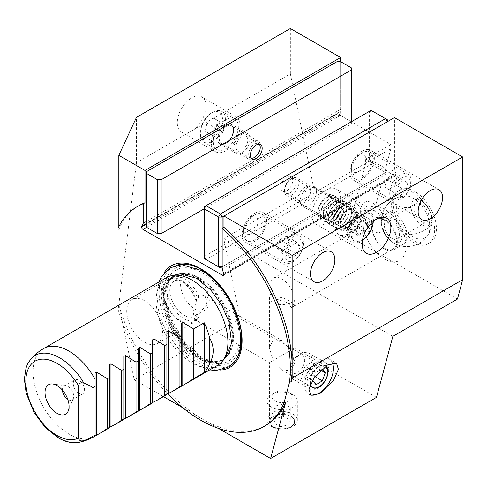 <?xml version="1.0" encoding="UTF-8"?>
<svg xmlns="http://www.w3.org/2000/svg" width="487" height="487" viewBox="0 0 487 487"><rect width="100%" height="100%" fill="white"/><g stroke="black" fill="none" stroke-linecap="round" stroke-linejoin="round"><path stroke-width="0.37" stroke-dasharray="2.44 1.83" d="M291.08 302.043L294.793 305.166L291.08 307.863L289.327 303.298L275.922 298.908L271.673 293.107L273.134 297.502C279.045 296.364 285.029 297.88 291.08 302.043M291.08 350.123C295.919 347.328 295.919 347.328 291.08 350.123C295.919 347.328 295.919 347.328 291.08 350.123L282.107 340.65L273.134 339.762L269.414 347.974L273.134 360.483L291.08 350.123L294.793 362.626L291.08 370.844L282.107 369.956L273.134 360.483L291.08 350.123M273.134 416.434A12.692 7.329 180 0 1 286.959 414.845A12.692 7.329 180 0 1 294.793 421.614A12.692 7.329 180 0 1 291.08 426.795A12.692 7.329 180 0 1 277.249 428.383A12.692 7.329 180 0 1 269.414 421.614A12.692 7.329 180 0 1 273.134 416.434M195.36 315.582L206.324 306.079L207.194 299.852L203.377 295.195L195.36 294.86L198.964 296.936L195.804 300.126A24.49 14.141 60 0 0 180.561 280.822A24.49 14.141 60 0 0 168.313 279.611A24.49 14.141 60 0 0 164.563 299.237A24.49 14.141 60 0 0 180.561 320.817A24.49 14.141 60 0 0 192.809 322.029A24.49 14.141 60 0 0 195.804 319.119L198.964 317.664L195.36 315.582A20.302 11.725 60 0 1 194.301 316.331A20.302 11.725 60 0 1 184.153 315.326A20.302 11.725 60 0 1 170.888 297.435A20.302 11.725 60 0 1 173.999 281.163A20.302 11.725 60 0 1 184.153 282.168A20.302 11.725 60 0 1 195.36 294.86M332.463 362.931A20.302 11.725 120 0 0 329.23 359.059A20.302 11.725 120 0 0 319.076 360.07A20.302 11.725 120 0 0 305.812 377.961A20.302 11.725 120 0 0 308.922 394.233A20.302 11.725 120 0 0 310.091 394.762M372.914 203.195A17.002 9.819 60 0 1 384.742 221.384A17.002 9.819 60 0 1 377.206 232.524A17.002 9.819 60 0 1 372.914 230.966A17.002 9.819 60 0 1 361.683 205.636A17.002 9.819 60 0 1 372.914 203.195M361.884 216.922A7.993 4.614 60 0 1 367.107 223.965A7.993 4.614 60 0 1 365.877 230.375A7.993 4.614 60 0 1 363.899 230.71A7.993 4.614 60 0 1 361.884 229.98A7.993 4.614 60 0 1 356.6 218.073A7.993 4.614 60 0 1 357.884 216.526A7.993 4.614 60 0 1 361.884 216.922M351.054 223.174A7.993 4.614 60 0 1 356.277 230.217A7.993 4.614 60 0 1 355.053 236.621A7.993 4.614 60 0 1 351.054 236.225A7.993 4.614 60 0 1 345.831 229.182A7.993 4.614 60 0 1 347.054 222.778A7.993 4.614 60 0 1 351.054 223.174M273.134 297.502A17.258 9.965 60 0 1 273.475 278.187A17.258 9.965 60 0 1 282.107 279.039A17.258 9.965 60 0 1 293.284 293.929A17.258 9.965 60 0 1 291.08 307.863M384.401 219.978A17.258 9.965 -120 0 0 375.775 219.126A17.258 9.965 -120 0 0 373.127 232.956A17.258 9.965 -120 0 0 384.401 248.163A17.258 9.965 -120 0 0 393.033 249.015A17.258 9.965 -120 0 0 395.675 235.191A17.258 9.965 -120 0 0 384.401 219.978M436.449 228.89A30.456 17.587 60 0 1 430.143 242.83A30.456 17.587 60 0 1 406.669 234.673A30.456 17.587 60 0 1 393.374 204.023A30.456 17.587 60 0 1 399.681 190.082A30.456 17.587 60 0 1 423.154 198.239A30.456 17.587 60 0 1 436.449 228.89M405.939 246.507A30.456 17.587 60 0 1 399.632 260.448A30.456 17.587 60 0 1 376.159 252.29A30.456 17.587 60 0 1 362.864 221.64A30.456 17.587 60 0 1 369.176 207.693A30.456 17.587 60 0 1 392.644 215.857A30.456 17.587 60 0 1 405.939 246.507M193.972 129.518L189.333 132.196A20.302 11.725 -60 0 1 181.499 132.08A20.302 11.725 -60 0 1 178.388 115.815A20.302 11.725 -60 0 1 191.653 97.917A20.302 11.725 -60 0 1 201.807 96.913A20.302 11.725 -60 0 1 205.319 111.687A20.302 11.725 -60 0 1 193.972 129.518L290.362 73.872L313.494 186.917L371.63 220.477L390.86 148.693L390.86 144.548L340.395 115.413A2.033 1.175 60 0 1 338.958 112.923L146.788 223.874M225.755 117.604A20.302 11.725 -60 0 1 235.903 116.6A20.302 11.725 -60 0 1 239.02 132.872A20.302 11.725 -60 0 1 225.755 150.763A20.302 11.725 -60 0 1 215.601 151.767A20.302 11.725 -60 0 1 212.49 135.502A20.302 11.725 -60 0 1 225.755 117.604M326.253 223.296A20.302 11.725 120 0 0 339.518 205.404A20.302 11.725 120 0 0 336.407 189.133A20.302 11.725 120 0 0 326.253 190.137A20.302 11.725 120 0 0 312.989 208.028A20.302 11.725 120 0 0 316.1 224.3A20.302 11.725 120 0 0 326.253 223.296M254.47 213.349A17.258 9.965 -60 0 1 263.096 212.49A17.258 9.965 -60 0 1 265.744 226.321A17.258 9.965 -60 0 1 254.47 241.528A17.258 9.965 -60 0 1 245.838 242.386A17.258 9.965 -60 0 1 243.19 228.555A17.258 9.965 -60 0 1 254.47 213.349M362.145 151.177A17.258 9.965 -60 0 1 370.777 150.325A17.258 9.965 -60 0 1 373.426 164.156A17.258 9.965 -60 0 1 362.145 179.362A17.258 9.965 -60 0 1 353.519 180.214A17.258 9.965 -60 0 1 350.871 166.384A17.258 9.965 -60 0 1 362.145 151.177M62.439 390.142A7.993 4.614 60 0 1 64.089 386.148A7.993 4.614 60 0 1 66.068 385.807A7.993 4.614 60 0 1 68.089 386.544A7.993 4.614 60 0 1 73.367 398.445A7.993 4.614 60 0 1 72.082 399.991A7.993 4.614 60 0 1 68.089 399.596A7.993 4.614 60 0 1 67.803 399.425M78.912 393.344A7.993 4.614 60 0 1 73.689 386.301A7.993 4.614 60 0 1 74.919 379.897A7.993 4.614 60 0 1 78.912 380.292A7.993 4.614 60 0 1 84.135 387.335A7.993 4.614 60 0 1 82.912 393.746A7.993 4.614 60 0 1 78.912 393.344M79.186 442.287A49.053 28.319 60 0 1 59.718 437.953A49.053 28.319 60 0 1 29.074 398.969A49.053 28.319 60 0 1 31.01 358.852M217.391 365.481A50.764 29.305 60 0 1 192.012 362.967A50.764 29.305 60 0 1 158.853 318.236A50.764 29.305 60 0 1 166.633 277.56M181.243 385.765L181.243 323.277M166.889 394.05L166.889 331.562M152.528 402.341L152.528 339.853M138.174 410.632L138.174 348.144M123.814 418.923L123.814 356.435M109.459 427.209L109.459 364.72M95.099 436.06L95.099 373.012M220.434 370.035A58.629 33.853 60 0 1 200.626 364.422A58.629 33.853 60 0 1 164.198 272.665M376.506 397.368L240.109 318.62L134.223 379.757L119.114 305.933A126.906 73.269 -120 0 0 202.422 419.13L218.48 428.402M119.114 305.933L118.621 306.22L118.073 309.495A126.906 73.269 -120 0 0 167.717 393.946M144.669 300.82A25.379 14.653 -120 0 0 131.977 299.566A25.379 14.653 -120 0 0 128.087 319.898A25.379 14.653 -120 0 0 144.669 342.27A25.379 14.653 -120 0 0 157.356 343.524A25.379 14.653 -120 0 0 161.252 323.185A25.379 14.653 -120 0 0 144.669 300.82M195.804 300.126L196.511 300.534A25.379 14.653 -120 0 0 180.561 280.098A25.379 14.653 -120 0 0 167.869 278.838A25.379 14.653 -120 0 0 163.979 299.176A25.379 14.653 -120 0 0 180.561 321.542A25.379 14.653 -120 0 0 193.254 322.802A25.379 14.653 -120 0 0 196.511 319.527L195.804 319.119M194.922 275.952A20.302 11.725 -120 0 0 184.768 274.948A20.302 11.725 -120 0 0 181.657 291.22A20.302 11.725 -120 0 0 194.922 309.111A20.302 11.725 -120 0 0 205.07 310.116A20.302 11.725 -120 0 0 208.186 293.844A20.302 11.725 -120 0 0 194.922 275.952M198.964 296.936A24.49 14.141 -120 0 0 184.153 278.753A24.49 14.141 -120 0 0 171.905 277.535A24.49 14.141 -120 0 0 168.149 297.161A24.49 14.141 -120 0 0 184.153 318.748A24.49 14.141 -120 0 0 196.395 319.959A24.49 14.141 -120 0 0 198.964 317.664M326.253 197.387A11.42 6.593 -60 0 1 331.964 196.827A11.42 6.593 -60 0 1 333.717 205.977A11.42 6.593 -60 0 1 326.253 216.039A11.42 6.593 -60 0 1 320.543 216.605A11.42 6.593 -60 0 1 318.79 207.456A11.42 6.593 -60 0 1 326.253 197.387M308.308 187.026A11.42 6.593 -60 0 1 314.018 186.46A11.42 6.593 -60 0 1 315.771 195.616A11.42 6.593 -60 0 1 308.308 205.678A11.42 6.593 -60 0 1 302.597 206.245A11.42 6.593 -60 0 1 300.844 197.095A11.42 6.593 -60 0 1 308.308 187.026M225.755 143.513A11.42 6.593 120 0 0 233.212 133.444A11.42 6.593 120 0 0 231.465 124.295A11.42 6.593 120 0 0 225.755 124.861A11.42 6.593 120 0 0 218.292 134.923A11.42 6.593 120 0 0 220.039 144.079A11.42 6.593 120 0 0 225.755 143.513M241.905 134.187A11.42 6.593 -60 0 1 247.615 133.621A11.42 6.593 -60 0 1 249.368 142.77A11.42 6.593 -60 0 1 241.905 152.839A11.42 6.593 -60 0 1 236.195 153.399A11.42 6.593 -60 0 1 234.442 144.249A11.42 6.593 -60 0 1 241.905 134.187M325.9 365.981A12.692 7.329 120 0 0 325.419 365.658A12.692 7.329 120 0 0 319.076 366.285A12.692 7.329 120 0 0 310.444 384.456M189.333 132.196L136.463 162.725L136.463 117.349M290.362 28.496L290.362 73.872M118.073 309.495L118.073 305.599M196.511 300.534L193.211 312.155L194.593 319.429L196.511 319.527M134.223 379.757L163.449 396.625M182.771 407.783L202.422 419.13A126.906 73.269 -120 0 0 265.872 425.413M138.972 205.611A126.906 73.269 -120 0 0 118.828 229.572L118.828 226.717M337.022 61.654L337.022 115.535L340.614 115.535L340.614 61.654L340.614 109.319L339.098 112.199L146.788 223.229M338.958 112.923L338.958 112.82A2.033 1.175 60 0 1 339.098 112.199M240.109 318.62L223.758 238.721L313.494 186.917M136.463 162.725L118.621 306.22M118.073 228.275L118.828 229.572M340.614 109.319L146.788 221.22M390.86 144.548L365.737 159.054L394.665 175.758L223.813 274.4L396.101 174.924A2.033 1.175 60 0 1 395.681 175.856A2.033 1.175 60 0 1 394.665 175.758M396.101 174.924L223.813 274.297M222.163 268.885L394.452 169.415L395.968 174.048A2.033 1.175 60 0 1 396.101 174.827M394.452 169.415L394.452 117.604M457.463 299.048L346.501 234.984L365.737 163.2L365.737 159.054M365.737 163.2L390.86 148.693M223.758 238.721L392.857 336.353M346.501 234.984L371.63 220.477M273.134 360.483C268.288 363.278 268.288 363.278 273.134 360.483C268.288 363.278 268.288 363.278 273.134 360.483M289.327 303.298A12.692 7.329 180 0 1 276.214 303.766A12.692 7.329 180 0 1 269.414 297.277A12.692 7.329 180 0 1 271.673 293.107M304.716 201.119A8.376 4.833 120 0 0 310.189 193.741A8.376 4.833 120 0 0 308.904 187.026A8.376 4.833 120 0 0 304.716 187.44A8.376 4.833 120 0 0 299.249 194.824A8.376 4.833 120 0 0 300.528 201.533A8.376 4.833 120 0 0 304.716 201.119M286.77 190.758A8.376 4.833 120 0 0 292.243 183.38A8.376 4.833 120 0 0 290.958 176.665A8.376 4.833 120 0 0 286.77 177.079A8.376 4.833 120 0 0 281.297 184.463A8.376 4.833 120 0 0 282.582 191.172A8.376 4.833 120 0 0 286.77 190.758M372.914 161.124L372.914 111.389L387.275 119.68L387.275 169.415L372.914 161.124L371.118 164.235L385.479 172.526L220.368 267.85L206.013 259.559L371.118 164.235L369.329 161.124L204.217 256.448L204.217 206.713L369.329 111.389L369.329 161.124L372.914 161.124M222.163 228.397L222.163 266.815L387.275 171.485L387.275 121.75L223.959 216.039M371.118 110.354L372.914 111.389L369.329 111.389L371.118 110.354M387.275 169.415L387.275 171.485L385.479 172.526L387.275 169.415M204.217 256.448L206.013 259.559L204.217 258.524L204.217 256.448M383.013 208.454A30.456 17.587 60 0 1 404.021 235.148A30.456 17.587 60 0 1 399.632 260.448A30.456 17.587 60 0 1 385.789 259.687A30.456 17.587 60 0 1 364.781 232.993A30.456 17.587 60 0 1 369.176 207.693A30.456 17.587 60 0 1 383.013 208.454M411.728 191.872A30.456 17.587 60 0 1 432.736 218.566A30.456 17.587 60 0 1 428.347 243.871A30.456 17.587 60 0 1 414.504 243.11A30.456 17.587 60 0 1 393.496 216.417A30.456 17.587 60 0 1 397.891 191.117A30.456 17.587 60 0 1 411.728 191.872M393.368 213.044A18.275 10.55 60 0 1 407.095 234.898A18.275 10.55 60 0 1 403.339 244.237A18.275 10.55 60 0 1 395.036 243.786A18.275 10.55 60 0 1 394.659 243.591A18.275 10.55 60 0 1 381.309 221.932A18.275 10.55 60 0 1 381.291 220.428A18.275 10.55 60 0 1 385.065 212.588A18.275 10.55 60 0 1 393.368 213.044M396.406 209.093A23.68 13.673 60 0 1 404.959 195.896A23.68 13.673 60 0 1 429.826 225.895A23.68 13.673 60 0 1 427.738 235.355A23.68 13.673 60 0 1 409.427 234.223A23.68 13.673 60 0 1 396.406 209.093M385.235 249.441A18.275 10.55 60 0 1 372.628 233.425A18.275 10.55 60 0 1 375.264 218.243A18.275 10.55 60 0 1 383.567 218.7A18.275 10.55 60 0 1 396.174 234.716A18.275 10.55 60 0 1 393.539 249.898A18.275 10.55 60 0 1 385.235 249.441M421.858 221.695A10.659 6.154 60 0 1 414.504 212.35A10.659 6.154 60 0 1 416.044 203.493A10.659 6.154 60 0 1 420.884 203.761A10.659 6.154 60 0 1 428.237 213.105A10.659 6.154 60 0 1 426.703 221.956A10.659 6.154 60 0 1 421.858 221.695M392.425 238.685A10.659 6.154 60 0 1 385.071 229.34A10.659 6.154 60 0 1 386.611 220.489A10.659 6.154 60 0 1 391.451 220.751A10.659 6.154 60 0 1 398.804 230.095A10.659 6.154 60 0 1 397.27 238.953A10.659 6.154 60 0 1 392.425 238.685M431.622 217.878A14.525 8.389 -120 0 0 420.707 200.51A14.525 8.389 -120 0 0 411.119 207.572A14.525 8.389 -120 0 0 422.034 224.945A14.525 8.389 -120 0 0 431.622 217.878A25.379 13.679 176.9 0 1 431.999 219.85A25.379 13.679 176.9 0 1 424.567 230.223A25.379 13.679 -3.1 0 0 429.826 225.895M402.189 234.874A14.525 8.389 -120 0 0 391.28 217.5A14.525 8.389 -120 0 0 381.686 224.568A14.525 8.389 -120 0 0 392.601 241.936A14.525 8.389 -120 0 0 402.189 234.874A25.379 13.679 176.9 0 0 424.567 230.223A25.379 13.679 -3.1 0 1 407.095 234.898M298.093 238.904A12.412 7.165 120 0 0 286.21 249.916A12.412 7.165 120 0 0 289.808 261.562A12.412 7.165 120 0 0 301.69 250.549A12.412 7.165 120 0 0 298.093 238.904M297.886 235.671A15.231 8.79 120 0 0 284.152 247.153A15.231 8.79 120 0 0 285.187 262.761A15.231 8.79 120 0 0 287.72 263.467A15.231 8.79 120 0 0 301.447 251.992A15.231 8.79 120 0 0 300.412 236.384A15.231 8.79 120 0 0 297.886 235.671M259.553 213.543A15.231 8.79 120 0 0 254.47 215.004A15.231 8.79 120 0 0 243.701 233.657A15.231 8.79 120 0 0 246.854 240.627A15.231 8.79 120 0 0 249.381 241.333A15.231 8.79 120 0 0 263.114 229.858A15.231 8.79 120 0 0 262.079 214.25A15.231 8.79 120 0 0 259.553 213.543M254.269 216.1A10.154 5.862 120 0 0 250.878 217.074A10.154 5.862 120 0 0 243.701 229.511A10.154 5.862 120 0 0 247.487 234.631A10.154 5.862 120 0 0 257.203 225.627A10.154 5.862 120 0 0 254.269 216.1M290.672 246.026L287.738 254.05L291.013 258.256L297.228 254.439L300.162 246.416L296.887 242.209L290.672 246.026L279.903 239.811L286.119 235.994L296.887 242.209M300.162 246.416L289.394 240.201L286.119 235.994M289.394 240.201L286.459 248.224L297.228 254.439M286.459 248.224L280.244 252.041L291.013 258.256M279.903 239.811L276.969 247.834L280.244 252.041M276.969 247.834L287.738 254.05M410.17 180.774A12.412 7.165 120 0 0 399.59 179.386A12.412 7.165 120 0 0 393.094 195.354A12.412 7.165 120 0 0 403.674 196.742A12.412 7.165 120 0 0 410.17 180.774M410.955 178.461A15.231 8.79 120 0 0 408.094 174.212A15.231 8.79 120 0 0 395.225 179.587A15.231 8.79 120 0 0 390.008 196.34A15.231 8.79 120 0 0 392.869 200.589A15.231 8.79 120 0 0 405.738 195.214A15.231 8.79 120 0 0 410.955 178.461M372.622 156.327A15.231 8.79 120 0 0 369.761 152.084A15.231 8.79 120 0 0 362.145 152.833A15.231 8.79 120 0 0 351.383 171.485A15.231 8.79 120 0 0 351.675 174.212A15.231 8.79 120 0 0 354.536 178.455A15.231 8.79 120 0 0 367.405 173.086A15.231 8.79 120 0 0 372.622 156.327M365.542 157.234A10.154 5.862 120 0 0 358.56 154.909A10.154 5.862 120 0 0 351.383 167.339A10.154 5.862 120 0 0 351.577 169.159A10.154 5.862 120 0 0 360.228 170.292A10.154 5.862 120 0 0 365.542 157.234M403.4 180.16L397.355 185.322L395.584 193.229L399.864 195.969L405.908 190.807L407.68 182.905L392.632 173.944L407.68 182.905M405.908 190.807L395.14 184.591L396.911 176.684M395.14 184.591L389.095 189.753L399.864 195.969M389.095 189.753L384.815 187.008L395.584 193.229M392.632 173.944L386.587 179.106L384.815 187.008M386.587 179.106L397.355 185.322M355.802 230.558L348.625 226.418L351.389 231.435L354.56 229.876A7.792 4.499 120 0 0 359.528 224.245A7.792 4.499 120 0 0 359.936 217.665A7.792 4.499 120 0 0 355.376 216.715L352.204 218.273L359.382 222.419L355.802 230.558L358.566 235.58L364.915 232.457L368.495 224.318L365.731 219.296L359.382 222.419M290.788 179.094A8.176 4.718 120 0 0 290.362 179.319A8.176 4.718 120 0 0 284.585 189.327A8.176 4.718 120 0 0 289.935 192.895A8.176 4.718 120 0 0 296.126 183.161A8.176 4.718 120 0 0 290.788 179.094M292.291 178.23A10.154 5.862 120 0 0 291.762 178.51A10.154 5.862 120 0 0 284.585 190.947A10.154 5.862 120 0 0 286.685 195.591A10.154 5.862 120 0 0 291.232 195.372A10.154 5.862 120 0 0 298.288 186.484A10.154 5.862 120 0 0 296.839 178.011A10.154 5.862 120 0 0 292.291 178.23M348.716 204.144A17.769 10.257 120 0 0 336.371 219.698A17.769 10.257 120 0 0 338.909 234.533A17.769 10.257 120 0 0 346.866 234.15A17.769 10.257 120 0 0 359.211 218.596A17.769 10.257 120 0 0 356.673 203.761A17.769 10.257 120 0 0 348.716 204.144M361.64 211.608A17.769 10.257 120 0 0 349.289 227.161A17.769 10.257 120 0 0 351.827 241.996A17.769 10.257 120 0 0 359.783 241.613A17.769 10.257 120 0 0 360.715 241.114A17.769 10.257 120 0 0 373.273 219.357A17.769 10.257 120 0 0 369.596 211.224A17.769 10.257 120 0 0 361.64 211.608M373.267 221.445A15.736 9.083 120 0 0 373.273 221.013A15.736 9.083 120 0 0 362.967 214.152A15.736 9.083 120 0 0 351.054 232.896A15.736 9.083 120 0 0 361.324 240.724A15.736 9.083 120 0 0 362.145 240.286A15.736 9.083 120 0 0 362.517 240.067M348.625 226.418L352.204 218.273M365.731 219.296L358.548 215.151L355.376 216.715A7.792 4.499 120 0 0 350.415 222.346A7.792 4.499 120 0 0 350.007 228.927A7.792 4.499 120 0 0 354.56 229.876L357.738 228.312L364.915 232.457M358.548 215.151L361.317 220.173L368.495 224.318M361.317 220.173L357.738 228.312M351.389 231.435L358.566 235.58M341.052 230.82A1.266 1.071 120 0 1 342.324 228.622L341.052 230.82L348.795 229.414L355.547 220.252L352.448 223.85L347.225 228.433L342.324 228.622C342.635 229.115 343.755 229.054 345.691 228.452C350.086 226.035 352.886 221.755 354.104 215.619C354 211.248 353.294 209.039 351.979 208.996C351.608 208.32 350.056 208.381 347.316 209.185C342.708 211.742 339.737 215.808 338.41 221.384C338.313 225.438 338.782 227.368 339.81 227.173C340.121 227.66 341.247 227.606 343.177 227.003C347.572 224.586 350.378 220.307 351.59 214.164C351.492 209.794 350.78 207.59 349.465 207.541C349.094 206.872 347.541 206.932 344.808 207.73C340.194 210.293 337.223 214.359 335.896 219.929C335.805 223.99 336.267 225.919 337.296 225.718C337.607 226.212 338.733 226.157 340.669 225.554C345.058 223.137 347.864 218.858 349.076 212.716C348.978 208.345 348.272 206.135 346.951 206.092C346.58 205.417 345.027 205.484 342.294 206.281C337.68 208.838 334.709 212.904 333.382 218.48C333.291 222.535 333.759 224.464 334.782 224.27C335.099 224.763 336.219 224.702 338.155 224.105C342.55 221.688 345.35 217.409 346.561 211.267C346.464 206.896 345.758 204.686 344.443 204.643C344.072 203.968 342.513 204.029 339.78 204.832C335.172 207.389 332.201 211.455 330.874 217.032C330.776 221.086 331.245 223.016 332.274 222.821C332.584 223.308 333.711 223.253 335.64 222.65C340.036 220.234 342.836 215.954 344.053 209.812C343.95 205.441 343.244 203.237 341.929 203.189C341.557 202.519 340.005 202.58 337.266 203.377C332.658 205.94 329.687 210.007 328.36 215.583C328.262 219.637 328.731 221.567 329.76 221.372C330.07 221.859 331.197 221.804 333.132 221.201C337.521 218.785 340.328 214.505 341.539 208.363C341.442 203.992 340.73 201.782 339.415 201.74C339.043 201.07 337.491 201.131 334.758 201.928C330.143 204.485 327.173 208.558 325.846 214.128C325.754 218.182 326.217 220.112 327.246 219.917C327.556 220.41 328.682 220.355 330.618 219.753C335.007 217.336 337.814 213.056 339.025 206.914C338.928 202.543 338.222 200.334 336.907 200.291C336.529 199.615 334.977 199.682 332.244 200.48C327.629 203.036 324.665 207.103 323.331 212.679C323.24 216.733 323.709 218.663 324.732 218.468C325.048 218.955 326.168 218.9 328.104 218.298C332.499 215.881 335.299 211.602 336.511 205.465C336.414 201.088 335.707 198.885 334.392 198.842C334.021 198.166 332.463 198.227 329.729 199.025C325.121 201.588 322.151 205.654 320.823 211.23C320.726 215.284 321.195 217.214 322.224 217.019C322.534 217.506 323.66 217.452 325.59 216.849C328.652 215.357 331.111 212.423 332.968 208.034L332.889 198.282L328.792 196.851C330.009 196.711 330.204 195.944 329.382 194.557L332.146 194.733L335.312 203.858L332.968 208.034M332.889 198.282L331.878 197.387L328.792 196.858L329.382 194.557M325.663 366.145A12.412 7.165 120 0 0 323.216 365.317A12.412 7.165 120 0 0 313.634 371.831A12.412 7.165 120 0 0 310.584 384.127M323.003 362.084A15.231 8.79 120 0 0 309.275 373.566A15.231 8.79 120 0 0 310.31 389.168A15.231 8.79 120 0 0 312.849 389.88A15.231 8.79 120 0 0 326.576 378.399A15.231 8.79 120 0 0 325.541 362.797A15.231 8.79 120 0 0 323.003 362.084M306.207 352.387A15.231 8.79 120 0 0 301.13 353.848A15.231 8.79 120 0 0 290.362 372.5A15.231 8.79 120 0 0 293.515 379.47A15.231 8.79 120 0 0 296.053 380.183A15.231 8.79 120 0 0 309.775 368.702A15.231 8.79 120 0 0 308.746 353.093A15.231 8.79 120 0 0 306.207 352.387M300.923 354.95A10.154 5.862 120 0 0 297.539 355.924A10.154 5.862 120 0 0 290.362 368.355A10.154 5.862 120 0 0 294.154 373.474A10.154 5.862 120 0 0 303.87 364.465A10.154 5.862 120 0 0 300.923 354.95M320.714 370.181L314.523 366.608L311.242 362.407L305.026 366.224L315.795 372.445L313.415 378.959M315.795 372.445L322.181 368.848M311.242 362.407L322.004 368.622M314.523 366.608L311.589 374.631L315.034 376.621M311.589 374.631L305.373 378.454L316.142 384.669M305.026 366.224L302.092 374.247L305.373 378.454M302.092 374.247L312.861 380.469M283.927 414.528A12.412 7.165 180 0 1 294.385 422.667A12.412 7.165 180 0 1 280.281 428.706A12.412 7.165 180 0 1 269.828 420.561A12.412 7.165 180 0 1 283.927 414.528M284.341 411.594A15.231 8.79 180 0 1 297.332 420.287A15.231 8.79 180 0 1 279.873 428.986A15.231 8.79 180 0 1 266.876 420.287A15.231 8.79 180 0 1 284.341 411.594M284.341 392.193A15.231 8.79 180 0 1 292.876 394.677A15.231 8.79 180 0 1 297.332 400.892A15.231 8.79 180 0 1 279.873 409.591A15.231 8.79 180 0 1 266.876 400.892A15.231 8.79 180 0 1 271.338 394.677A15.231 8.79 180 0 1 284.341 392.193M283.592 390.951A10.154 5.862 180 0 1 289.284 392.601A10.154 5.862 180 0 1 291.171 399.383A10.154 5.862 180 0 1 280.615 402.548A10.154 5.862 180 0 1 272.464 398.585A10.154 5.862 180 0 1 274.924 392.601A10.154 5.862 180 0 1 283.592 390.951M290.282 419.751L288.992 424.774L280.816 426.636L273.925 423.483L275.216 418.461L283.397 416.592L290.282 419.751L290.282 407.315L283.397 404.161L283.397 416.592M275.216 418.461L275.216 406.024L283.397 404.161M275.216 406.024L273.925 411.046L273.925 423.483M273.925 411.046L280.816 414.206L280.816 426.636M290.282 407.315L288.992 412.337L280.816 414.206M288.992 412.337L288.992 424.774M241.905 136.67A8.376 4.833 120 0 0 236.432 144.055A8.376 4.833 120 0 0 237.717 150.763A8.376 4.833 120 0 0 241.905 150.349A8.376 4.833 120 0 0 247.378 142.971A8.376 4.833 120 0 0 246.093 136.257A8.376 4.833 120 0 0 241.905 136.67M146.788 227.441L146.788 225.365L337.022 115.535M146.788 225.365L146.788 171.485M340.614 115.535L351.383 121.75L351.383 123.826L204.217 208.789M351.383 67.87L351.383 123.826M217.573 120.563L224.75 124.709L222.985 132.787L219.899 135.453A7.792 4.499 -60 0 1 214.603 136.744A7.792 4.499 -60 0 1 213.276 131.332A7.792 4.499 -60 0 1 217.251 124.629L220.337 121.963L213.16 117.817L217.573 120.563L215.808 128.641L209.629 133.974L205.216 131.228L206.981 123.15L213.16 117.817M208.722 114.969A15.736 9.083 -60 0 1 211.395 113.045A15.736 9.083 -60 0 1 222.437 117.964A15.736 9.083 -60 0 1 214.067 136.823A15.736 9.083 -60 0 1 200.267 132.318A15.736 9.083 -60 0 1 208.722 114.969M209.812 114.384A17.769 10.257 -60 0 1 212.831 112.217A17.769 10.257 -60 0 1 221.713 111.34A17.769 10.257 -60 0 1 224.933 123.625A17.769 10.257 -60 0 1 215.851 139.063A17.769 10.257 -60 0 1 203.95 142.113A17.769 10.257 -60 0 1 200.267 133.98A17.769 10.257 -60 0 1 209.812 114.384M222.736 121.847A17.769 10.257 -60 0 1 234.637 118.798A17.769 10.257 -60 0 1 237.857 131.088A17.769 10.257 -60 0 1 228.768 146.526A17.769 10.257 -60 0 1 216.867 149.57A17.769 10.257 -60 0 1 213.647 137.285A17.769 10.257 -60 0 1 222.736 121.847M251.341 142.904A10.154 5.862 -60 0 1 258.14 141.163A10.154 5.862 -60 0 1 260.247 145.808A10.154 5.862 -60 0 1 254.792 157.009A10.154 5.862 -60 0 1 253.07 158.245A10.154 5.862 -60 0 1 247.993 158.75A10.154 5.862 -60 0 1 246.154 151.725A10.154 5.862 -60 0 1 251.341 142.904M251.097 158.129A8.176 4.718 -60 0 1 248.79 152.778A8.176 4.718 -60 0 1 253.076 145.089A8.176 4.718 -60 0 1 259.163 144.164M224.75 124.709L220.337 121.963M206.981 123.15L214.158 127.296L217.251 124.629A7.792 4.499 -60 0 1 222.547 123.333A7.792 4.499 -60 0 1 223.868 128.751A7.792 4.499 -60 0 1 219.899 135.453L216.806 138.119L209.629 133.974M214.158 127.296L212.393 135.374L205.216 131.228M212.393 135.374L216.806 138.119M222.985 132.787L215.808 128.641M94.338 436.529A50.764 29.305 60 0 1 68.959 434.014A50.764 29.305 60 0 1 33.061 371.843A50.764 29.305 60 0 1 43.574 348.607M233.151 362.852A56.778 32.781 60 0 1 201.545 362.377A56.778 32.781 60 0 1 163.595 309.245A56.778 32.781 60 0 1 176.769 265.238M237.991 320.476A54.447 31.436 60 0 1 202.062 360.179A54.447 31.436 60 0 1 163.559 293.491A54.447 31.436 60 0 1 202.062 271.259A54.447 31.436 60 0 1 215.826 282.15M199.189 356.959A48.475 27.99 60 0 1 167.522 314.243A48.475 27.99 60 0 1 174.955 275.392A48.475 27.99 60 0 1 199.189 277.797A48.475 27.99 60 0 1 230.862 320.513A48.475 27.99 60 0 1 223.43 359.357A48.475 27.99 60 0 1 199.189 356.959M202.062 358.615A52.535 30.334 60 0 1 164.91 294.27A52.535 30.334 60 0 1 202.062 272.823A52.535 30.334 60 0 1 239.214 337.168A52.535 30.334 60 0 1 202.062 358.615M178.68 274.065A48.475 27.99 60 0 1 198.416 278.241A48.475 27.99 60 0 1 228.817 317.074A48.475 27.99 60 0 1 226.522 356.715M225.25 357.945A48.475 27.99 60 0 1 222.656 359.808A48.475 27.99 60 0 1 198.416 357.403A48.475 27.99 60 0 1 166.749 314.687A48.475 27.99 60 0 1 174.182 275.843A48.475 27.99 60 0 1 177.085 274.522M197.673 357.945A48.615 28.069 60 0 1 164.807 310.907A48.615 28.069 60 0 1 178.412 274.254L174.182 275.843L169.817 280.475L166.706 288.919L168.837 313.068L181.864 338.782L201.222 356.758C207.529 360.289 213.069 361.756 217.853 361.159L222.656 359.808L226.151 356.934A48.615 28.069 60 0 1 197.673 357.945M188.098 274.601A48.615 28.069 60 0 1 197.673 278.558A48.615 28.069 60 0 1 230.71 348.296M338.958 112.82L146.788 223.77M340.395 115.413L146.788 227.192M395.968 174.048L223.679 273.517M411.119 207.572A25.379 13.679 -3.1 0 0 381.315 222.596A25.379 13.679 -3.1 0 0 381.686 224.568M347.207 228.58A11.164 6.447 120 0 0 355.668 215.278A11.164 6.447 120 0 0 348.375 209.72A11.164 6.447 120 0 0 339.914 223.022A11.164 6.447 120 0 0 347.207 228.58M347.602 210.165A10.154 5.862 -60 0 1 352.15 209.946A10.154 5.862 -60 0 1 353.599 218.419A10.154 5.862 -60 0 1 346.543 227.307A10.154 5.862 -60 0 1 341.996 227.526A10.154 5.862 -60 0 1 340.547 219.053A10.154 5.862 -60 0 1 347.602 210.165M227.648 141.942A11.164 6.447 -60 0 1 218.085 140.804A11.164 6.447 -60 0 1 223.856 126.431A11.164 6.447 -60 0 1 233.419 127.57A11.164 6.447 -60 0 1 227.648 141.942M224.744 127.551A10.154 5.862 120 0 0 219.552 136.372A10.154 5.862 120 0 0 221.396 143.391A10.154 5.862 120 0 0 228.196 141.65A10.154 5.862 120 0 0 233.389 132.829A10.154 5.862 120 0 0 231.544 125.81A10.154 5.862 120 0 0 224.744 127.551M294.793 305.166L294.793 347.974L325.419 365.658M294.793 362.626L294.793 421.614M203.377 295.195L282.107 340.65M329.23 359.059L336.566 363.302M363.899 230.71L377.206 232.524M365.877 230.375L355.053 236.621M273.475 278.187L375.775 219.126M428.347 243.871L430.143 242.83M235.903 116.6L201.807 96.913M336.407 189.133L386.66 218.146M263.096 212.49L331.294 251.864M370.777 150.325L438.976 189.699M66.068 385.807L52.76 383.993M64.089 386.148L74.919 379.897M167.869 278.838L131.977 299.566M184.768 274.948L173.999 281.163M171.905 277.535L168.313 279.611M196.395 319.959L192.809 322.029M314.018 186.46L331.964 196.827M247.615 133.621L231.465 124.295M282.107 369.956L312.733 387.634M236.195 153.399L220.039 144.079M302.597 206.245L320.543 216.605M205.07 310.116L194.301 316.331M193.254 322.802L157.356 343.524M395.681 175.856L223.393 275.325M72.082 399.991L82.912 393.746M73.367 398.445L68.283 410.882M353.519 180.214L421.718 219.588M245.838 242.386L314.036 281.76M316.1 224.3L366.352 253.313M215.601 151.767L181.499 132.08M397.891 191.117L399.681 190.082M293.198 306.658L393.033 249.015M357.884 216.526L347.054 222.778M356.6 218.073L361.683 205.636M308.922 394.233L310.822 395.328M194.593 319.429L269.414 362.626L269.414 421.614M269.414 297.277L269.414 347.974M290.958 176.665L308.904 187.026M282.582 191.172L300.528 201.533M404.959 195.896A25.379 25.379 0 0 0 381.291 220.428M375.264 218.243L385.065 212.588M393.539 249.898L403.339 244.237M394.659 243.591A25.379 25.379 0 0 0 427.738 235.355M386.611 220.489L416.044 203.493M431.999 219.85A25.379 25.379 0 0 0 405.281 195.877A25.379 25.379 0 0 0 381.315 222.596A25.379 25.379 0 0 0 419.344 243.202A25.379 25.379 0 0 0 431.999 219.85M397.27 238.953L426.703 221.956M225.073 358.146L223.058 359.576C217.719 362.803 210.39 361.932 201.082 356.953C186.04 347.487 175.204 332.852 168.581 313.044C166.298 305.294 165.452 298.269 166.055 291.969C167.084 283.617 169.926 278.162 174.583 275.612L176.848 274.571M209.733 369.907L196.559 364.775L181.103 352.296L168.204 334.782L162.53 323.07L158.695 311.053L156.844 294.818L158.975 281.979M246.854 240.627L285.187 262.761M243.701 229.511L243.701 233.657M250.878 217.074L254.47 215.004M262.079 214.25L300.412 236.384M369.761 152.084L408.094 174.212M351.383 167.339L351.383 171.485M358.56 154.909L362.145 152.833M354.536 178.455L392.869 200.589M286.685 195.591L341.996 227.526C337.917 226.881 341.21 212.941 348.102 210.214C350.5 209.434 351.851 209.343 352.15 209.946L296.839 178.011M284.585 189.327L284.585 190.947M290.362 179.319L291.762 178.51M338.909 234.533L351.827 241.996M373.273 221.013L373.273 219.357M362.145 240.286L360.715 241.114M356.673 203.761L369.596 211.224M332.146 194.733L333.145 195.19C334.983 195.932 336.146 198.209 336.62 202.032C336.523 207.59 334.399 212.466 330.259 216.666C325.085 220.075 321.98 220.928 320.951 219.217C319.265 218.395 318.315 216.417 318.102 213.288C318.413 207.389 321.128 202.342 326.247 198.148C331.324 195.555 334.459 195.056 335.659 196.638C337.497 197.381 338.654 199.664 339.135 203.487C339.037 209.039 336.913 213.915 332.773 218.115C327.599 221.524 324.494 222.376 323.465 220.666C321.779 219.844 320.83 217.872 320.616 214.737C320.921 208.838 323.636 203.791 328.762 199.603C333.839 197.01 336.974 196.505 338.173 198.093C340.011 198.83 341.168 201.113 341.649 204.936C341.545 210.494 339.427 215.37 335.281 219.564C330.107 222.979 327.008 223.825 325.98 222.115C324.287 221.293 323.338 219.32 323.131 216.191C323.435 210.287 326.15 205.24 331.276 201.052C336.347 198.459 339.488 197.953 340.687 199.542C342.519 200.279 343.682 202.562 344.163 206.385C344.059 211.942 341.941 216.818 337.795 221.013C332.621 224.428 329.516 225.28 328.488 223.57C326.801 222.748 325.852 220.769 325.639 217.64C325.949 211.742 328.664 206.695 333.784 202.501C338.861 199.907 341.996 199.408 343.195 200.991C345.033 201.734 346.19 204.016 346.671 207.839C346.574 213.391 344.449 218.267 340.31 222.468C335.135 225.877 332.031 226.729 331.002 225.018C329.315 224.197 328.366 222.218 328.153 219.089C328.463 213.19 331.178 208.144 336.298 203.956C341.375 201.362 344.51 200.857 345.709 202.446C347.548 203.182 348.704 205.465 349.185 209.288C349.088 214.846 346.963 219.722 342.824 223.917C337.643 227.332 334.545 228.178 333.516 226.467C331.83 225.645 330.88 223.673 330.667 220.538C330.971 214.639 333.686 209.593 338.812 205.404C343.889 202.811 347.024 202.306 348.223 203.895C350.062 204.631 351.218 206.914 351.699 210.737C351.596 216.295 349.477 221.171 345.332 225.365C340.157 228.78 337.059 229.633 336.03 227.916C334.338 227.1 333.388 225.122 333.181 221.993C333.485 216.088 336.2 211.048 341.326 206.853C346.397 204.26 349.538 203.761 350.737 205.344C352.57 206.086 353.732 208.363 354.213 212.192C354.11 217.744 351.991 222.62 347.846 226.82C342.671 230.229 339.567 231.082 338.538 229.371C336.852 228.549 335.902 226.571 335.689 223.442C336 217.543 338.715 212.496 343.834 208.302C348.911 205.709 352.046 205.21 353.245 206.798C355.12 207.401 358.371 211.662 355.547 220.252M293.515 379.47L310.31 389.168M290.362 368.355L290.362 372.5M297.539 355.924L301.13 353.848M308.746 353.093L325.541 362.797M297.332 400.892L297.332 420.287M289.284 392.601L292.876 394.677M274.924 392.601L271.338 394.677M266.876 400.892L266.876 420.287M237.717 150.763L252.071 159.054M246.093 136.257L260.448 144.548M258.14 141.163L231.544 125.81C234.74 126.413 233.608 136.981 227.703 141.589C224.842 143.732 222.736 144.335 221.396 143.391L247.993 158.75M211.395 113.045L212.831 112.217M234.637 118.798L221.713 111.34M260.247 147.427L260.247 145.808M254.324 157.52L253.07 158.245M216.867 149.57L203.95 142.113M200.267 132.318L200.267 133.98"/><path stroke-width="0.73" d="M319.849 393.673L333.711 380.079L338.41 369.347L336.566 363.302L327.544 364.958L313.683 378.545L308.977 389.277L310.822 395.328L319.849 393.673M310.091 394.762A20.302 11.725 120 0 0 319.076 393.222A20.302 11.725 120 0 0 332.463 362.931M376.506 252.309A20.302 11.725 120 0 0 389.77 234.411A20.302 11.725 120 0 0 386.66 218.146A20.302 11.725 120 0 0 376.506 219.15A20.302 11.725 120 0 0 363.241 237.041A20.302 11.725 120 0 0 366.352 253.313A20.302 11.725 120 0 0 376.506 252.309M322.662 280.902A17.258 9.965 120 0 0 333.942 265.695A17.258 9.965 120 0 0 331.294 251.864A17.258 9.965 120 0 0 322.662 252.723A17.258 9.965 120 0 0 311.388 267.929A17.258 9.965 120 0 0 314.036 281.76A17.258 9.965 120 0 0 322.662 280.902M430.344 218.736A17.258 9.965 120 0 0 441.618 203.523A17.258 9.965 120 0 0 438.976 189.699A17.258 9.965 120 0 0 430.344 190.551A17.258 9.965 120 0 0 419.07 205.757A17.258 9.965 120 0 0 421.718 219.588A17.258 9.965 120 0 0 430.344 218.736M57.052 413.323A17.002 9.819 60 0 1 45.23 395.134A17.002 9.819 60 0 1 52.76 383.993A17.002 9.819 60 0 1 57.052 385.558A17.002 9.819 60 0 1 68.283 410.882A17.002 9.819 60 0 1 57.052 413.323M67.803 399.425A7.993 4.614 60 0 1 62.439 390.142M188.098 274.601A48.615 28.069 60 0 0 178.412 274.254L171.899 275.581A50.764 29.305 60 0 0 166.633 277.56L43.574 348.607A50.764 50.764 0 0 0 31.01 358.852L31.01 358.852A49.053 28.319 60 0 1 59.718 357.854A49.053 28.319 60 0 1 83.916 383.184C80.763 382.265 78.985 383.135 78.59 385.783A44.147 25.488 -120 0 0 57.052 363.393A44.147 25.488 -120 0 0 25.835 381.418A44.147 25.488 -120 0 0 57.052 435.488A44.147 25.488 -120 0 0 78.59 437.965L78.59 385.783M78.59 437.965C78.985 440.619 80.763 441.484 83.916 440.565A38.187 31.18 180 0 0 92.944 436.139A30.456 17.587 120 0 0 95.099 435.323L95.099 436.06L100.632 432.894L107.304 428.45L114.993 424.603L121.659 420.165L129.347 416.312L138.174 410.632L138.174 411.052L143.708 408.027L150.373 403.583L158.062 399.736L164.734 395.298L172.422 391.445L181.243 385.765L181.243 386.185L186.777 383.159L193.449 378.716L204.217 372.5A50.764 29.305 -120 0 0 209.599 363.686C214.371 355.053 214.371 346.427 209.599 337.801A50.764 29.305 -120 0 0 204.217 322.765L193.449 328.981L182.765 322.394L181.243 323.277L181.243 336.03L179.088 337.272L168.411 330.685L166.889 331.562L166.889 344.315L164.734 345.563L154.05 338.976L152.528 339.853L152.528 352.606L150.373 353.848L139.696 347.261L138.174 348.144L138.174 360.897L136.019 362.139L125.336 355.553L123.814 356.435L123.814 369.183L121.659 370.43L110.981 363.844L109.459 364.72L109.459 377.474L107.304 378.716L96.621 372.129L95.099 373.012L95.099 385.941A30.456 17.587 120 0 0 92.944 387.615A38.187 31.18 180 0 0 83.916 383.184M83.916 440.565A49.053 28.319 60 0 1 79.186 442.287A50.764 50.764 0 0 0 94.338 436.529A50.764 29.305 60 0 0 95.099 436.06M171.899 275.581A50.764 29.305 60 0 1 192.012 280.074A50.764 29.305 60 0 1 223.716 320.391A50.764 29.305 60 0 1 221.743 361.908A50.764 29.305 60 0 1 217.391 365.481L186.777 383.159M164.198 272.665A58.629 33.853 60 0 1 200.626 268.678A58.629 33.853 60 0 1 240.803 327.946A58.629 33.853 60 0 1 220.434 370.035M167.717 393.946A126.906 73.269 -120 0 0 200.626 420.165A126.906 73.269 -120 0 0 264.076 426.448A126.906 73.269 -120 0 0 283.933 403.157L289.448 382.569A126.906 73.269 -120 0 0 222.163 228.397L222.163 268.885L223.679 273.517A2.033 1.175 -120 0 1 223.813 274.297L222.376 275.228A2.033 1.175 -120 0 0 223.393 275.325A2.033 1.175 -120 0 0 223.813 274.4M310.444 384.456A12.692 7.329 120 0 0 312.733 387.634A12.692 7.329 120 0 0 319.076 387.007A12.692 7.329 120 0 0 327.221 376.281A12.692 7.329 120 0 0 325.9 365.981M136.463 117.349L290.362 28.496L340.614 57.509L144.992 170.45L118.828 155.347L136.463 117.349M462.65 279.696L292.157 378.125L292.157 255.413L462.65 156.978L462.65 279.696L457.463 299.048L392.857 336.353L376.506 397.368L270.62 458.504L218.48 428.402M118.073 305.599L118.073 228.275A126.906 73.269 -120 0 1 137.176 206.646A126.906 73.269 -120 0 1 143.196 203.773L143.196 223.296L141.68 226.175A2.033 1.175 60 0 0 141.547 226.796L141.547 226.899A2.033 1.175 60 0 0 142.983 229.389L222.376 275.228M163.449 396.625L182.771 407.783M118.828 226.717L118.828 155.347M143.196 203.773L144.992 202.738A126.906 73.269 -120 0 0 138.972 205.611L137.176 206.646M144.992 202.738L144.992 170.45M292.157 255.413L223.959 216.039L394.452 117.604L462.65 156.978M292.157 378.125L291.244 381.534A126.906 73.269 -120 0 0 292.157 367.32A126.906 73.269 -120 0 0 223.959 227.356L223.959 216.039L222.163 217.074L222.163 228.397L223.959 227.356M340.614 57.509L340.614 61.654L351.383 67.87L351.383 69.945L161.142 179.776L161.142 233.657L157.557 233.657L146.788 227.441L146.788 173.561L157.557 179.776L161.142 179.776M264.076 426.448L265.872 425.413A126.906 73.269 -120 0 0 285.729 402.122L270.62 458.504M283.933 403.157L285.729 402.122M146.788 221.22L143.196 223.296M291.244 381.534L289.448 382.569M209.599 363.686L209.599 337.801M204.217 372.5L204.217 322.765M193.449 378.716L193.449 328.981M181.243 385.765L181.243 336.03M179.088 387.007L179.088 337.272M166.889 394.05L166.889 344.315M164.734 395.298L164.734 345.563M152.528 402.341L152.528 352.606M150.373 403.583L150.373 353.848M138.174 410.632L138.174 360.897M136.019 411.874L136.019 362.139M123.814 418.923L123.814 369.183M121.659 420.165L121.659 370.43M109.459 427.209L109.459 377.474M107.304 428.45L107.304 378.716M95.099 435.323L95.099 385.941M92.944 436.139L92.944 387.615M218.572 217.074L204.217 208.789L204.217 258.524L218.572 266.815L218.572 217.074L220.368 213.97L385.479 118.645L371.118 110.354L206.013 205.678L220.368 213.97L222.163 217.074L218.572 217.074M387.275 119.68L385.479 118.645L387.275 121.75L387.275 119.68M206.013 205.678L204.217 206.713L204.217 208.789L206.013 205.678M222.163 266.815L218.572 266.815L220.368 267.85L222.163 266.815M362.517 240.067A15.736 9.083 120 0 0 373.267 221.445M310.584 384.127A12.412 7.165 120 0 0 314.937 387.975A12.412 7.165 120 0 0 325.955 378.965A12.412 7.165 120 0 0 325.663 366.145M313.415 378.959L312.861 380.469L316.142 384.669L322.357 380.846L325.292 372.823L322.181 368.848M320.714 370.181L325.292 372.823M315.034 376.621L322.357 380.846M256.259 144.962A8.376 4.833 120 0 0 250.793 152.34A8.376 4.833 120 0 0 252.071 159.054A8.376 4.833 120 0 0 256.259 158.64A8.376 4.833 120 0 0 261.732 151.256A8.376 4.833 120 0 0 260.448 144.548A8.376 4.833 120 0 0 256.259 144.962M157.557 233.657L157.557 179.776M146.788 173.561L146.788 171.485L337.022 61.654L340.614 61.654M204.217 208.789L161.142 233.657M351.383 121.75L351.383 69.945M259.163 144.164A8.176 4.718 -60 0 1 260.247 147.427A8.176 4.718 -60 0 1 255.858 156.437A8.176 4.718 -60 0 1 254.47 157.435A8.176 4.718 -60 0 1 251.097 158.129M43.574 348.607A50.764 29.305 60 0 1 68.959 351.121A50.764 29.305 60 0 1 95.099 379.263M176.769 265.238A56.778 32.781 60 0 1 201.545 269.658A56.778 32.781 60 0 1 237.638 316.556A56.778 32.781 60 0 1 233.151 362.852M226.522 356.715A48.475 27.99 60 0 1 225.25 357.945M177.085 274.522A48.475 27.99 60 0 1 178.68 274.065M230.71 348.296A48.615 28.069 60 0 1 226.151 356.934L221.743 361.908M146.788 223.229L141.68 226.175M146.788 223.77L141.547 226.796M146.788 223.874L141.547 226.899M146.788 227.192L142.983 229.389M215.826 282.15A54.447 31.436 60 0 1 237.991 320.476M182.765 385.302L182.765 322.394M168.411 393.593L168.411 330.685M154.05 401.885L154.05 338.976M139.696 410.17L139.696 347.261M125.336 418.461L125.336 355.553M110.981 426.752L110.981 363.844M96.621 435.037L96.621 372.129M31.01 358.852L27.57 364.008L26.097 367.612L24.35 379.13L26.182 393.228L34.169 412.647L45.06 427.312L58.105 437.807C65.368 442.032 72.393 443.523 79.186 442.287M181.243 386.355L172.422 391.445M166.889 394.64L158.062 399.736M152.528 402.932L143.708 408.027M138.174 411.223L129.347 416.312M123.814 419.508L114.993 424.603M109.459 427.799L100.632 432.894M95.099 436.09L94.338 436.529M158.975 281.979L161.623 276.239L170.066 267.783L181.608 264.703L201.082 270.413C235.678 288.602 255.304 353.726 227.575 367.399L216.033 370.485L209.733 369.907M176.848 274.571L180.038 273.846L196.559 278.235L210.926 290.124L221.822 305.276L229.06 322.138L231.593 343.213L225.073 358.146"/></g></svg>

